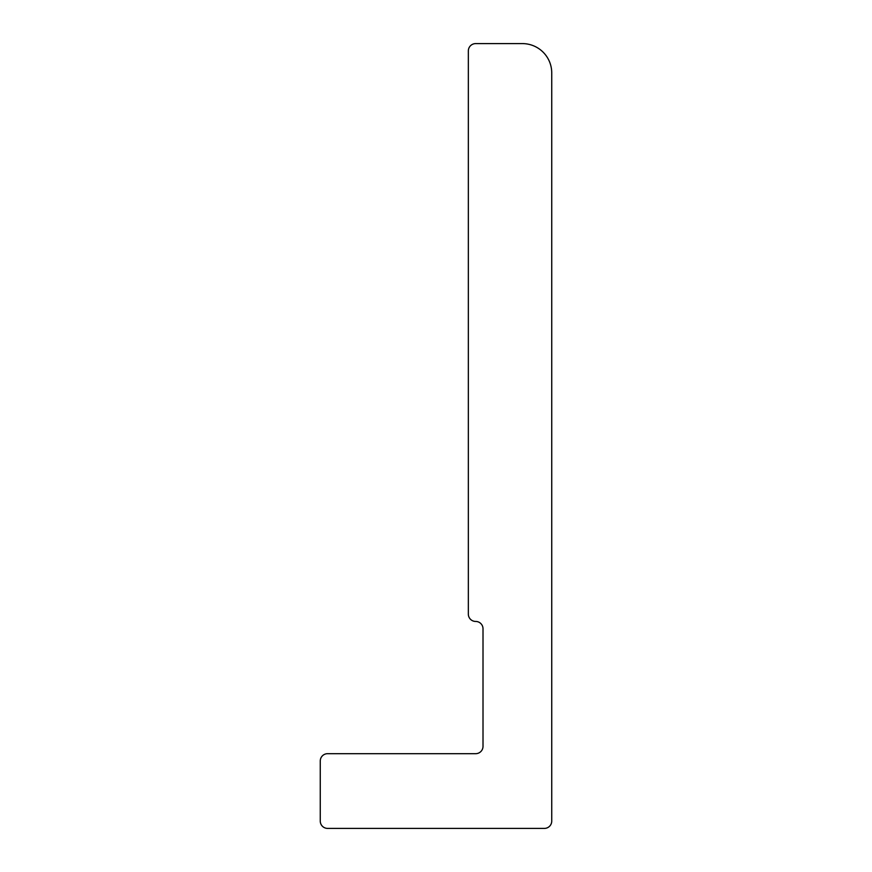 <?xml version="1.0" encoding="UTF-8"?>
<svg xmlns="http://www.w3.org/2000/svg" width="872" height="872" viewBox="0 0 872 872"><rect width="100%" height="100%" fill="white"/><g stroke="black" fill="none" stroke-linecap="round" stroke-linejoin="round"><path stroke-width="1.31" d="M551.736 72.943L551.736 821.064A7.336 7.336 0 0 1 544.401 828.4L327.6 828.4A7.336 7.336 0 0 1 320.264 821.064L320.264 761.016A7.336 7.336 0 0 1 327.6 753.681L475.676 753.681A7.336 7.336 0 0 0 483.012 746.345L483.012 628.777A7.336 7.336 0 0 0 475.676 621.442A7.336 7.336 0 0 1 468.34 614.095L468.34 50.936A7.336 7.336 0 0 1 475.676 43.6L522.393 43.6A29.343 29.343 0 0 1 551.736 72.943"/></g></svg>
